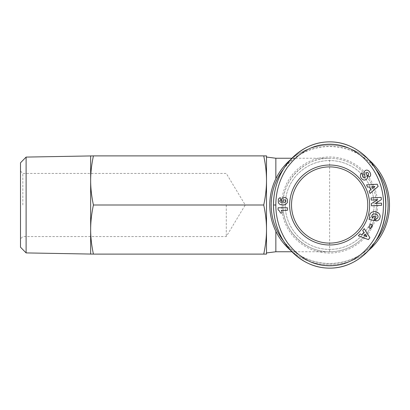 <?xml version="1.0" encoding="UTF-8"?>
<svg xmlns="http://www.w3.org/2000/svg" width="410" height="410" viewBox="0 0 410 410"><rect width="100%" height="100%" fill="white"/><g stroke="black" fill="none" stroke-linecap="round" stroke-linejoin="round"><path stroke-width="0.31" stroke-dasharray="2.05 1.54" d="M290.7 250.474A59.865 59.865 0 0 0 368.569 250.469M269.775 205A59.865 59.865 0 0 1 329.635 145.135A59.865 59.865 0 0 1 389.5 205A59.865 59.865 0 0 1 329.635 264.865A59.865 59.865 0 0 1 269.775 205A59.865 59.865 0 0 0 329.635 264.865A59.865 59.865 0 0 0 389.5 205M282.869 205A46.766 46.766 0 0 0 329.635 251.766A46.766 46.766 0 0 0 376.406 205A46.766 46.766 0 0 0 329.635 158.234A46.766 46.766 0 0 0 282.869 205A46.766 46.766 0 0 0 329.635 251.766A46.766 46.766 0 0 0 376.406 205A46.766 46.766 0 0 0 329.635 158.234C304.64 157.707 282.346 180 282.869 205L285.585 204.493L287.308 202.678L287.354 199.516L286.493 198.189L285.473 197.62L283.038 197.702L281.721 198.824L281.347 200.972L282.193 202.407L280.604 202.171L279.763 201.566L279.861 200.5L280.614 200.167L280.302 197.64L279.082 198.276L278.308 199.393L278.113 201.607L278.877 203.57L280.491 204.657L282.869 204.99C282.346 230 304.64 252.293 329.635 251.766L291.935 251.766M275.853 231.286L275.853 251.766M367.755 205A38.115 38.115 0 0 1 329.635 243.115A38.115 38.115 0 0 1 291.52 205A38.115 38.115 0 0 1 329.635 166.885A38.115 38.115 0 0 1 367.755 205M285.206 205A44.429 44.429 0 0 1 329.635 160.571A44.429 44.429 0 0 1 374.069 205A44.429 44.429 0 0 1 329.635 249.429A44.429 44.429 0 0 1 285.206 205A44.429 44.429 0 0 1 329.635 160.571A44.429 44.429 0 0 1 374.069 205A44.429 44.429 0 0 1 329.635 249.429A44.429 44.429 0 0 1 285.206 205M369.512 176.838A3.813 2.855 46.5 0 0 369.943 176.52A3.813 2.855 46.5 0 0 370.332 173.199A17.732 9.645 -41.9 0 0 369.287 171.462A17.732 9.645 -41.9 0 0 368.805 170.99A3.751 2.86 -112.3 0 0 365.899 170.283A3.751 2.86 -112.3 0 0 365.848 170.304A2.896 2.245 -35.3 0 0 364.428 171.39A3.782 3.224 -125.3 0 0 363.977 172.472A2.788 2.788 0 0 0 364.095 174.05L365.197 176.946A0.743 0.743 0 0 1 364.705 177.925A1.799 1.194 -125.3 0 1 362.829 176.853A1.799 1.194 -125.3 0 1 362.881 174.87L363.204 174.645L361.917 172.83L361.661 173.01A3.977 3.388 54.1 0 0 361.63 173.035A3.977 3.388 54.1 0 0 360.656 177.212A4.243 2.957 -124.7 0 0 362.681 179.565A3.977 3.388 -124.7 0 0 365.423 179.913A2.896 1.778 -35.3 0 0 367.063 178.652A3.977 3.403 54.7 0 0 367.211 178.381A2.788 2.788 0 0 0 367.319 176.151L366.243 173.317A0.743 0.743 0 0 1 367.022 172.313A1.599 1.102 -125.3 0 1 368.452 173.502A1.599 1.102 -125.3 0 1 368.257 175.06L367.97 175.265L369.226 177.043L369.512 176.838M377.374 218.238A1.394 1.394 0 0 1 376.088 218.622L375.729 220.862A3.439 3.439 0 0 0 377.354 220.77A5.309 4.51 10.2 0 0 379.942 217.812L380.075 217.192A5.309 4.402 12.1 0 0 375.806 211.775A5.309 4.402 12.1 0 0 369.692 214.968A5.309 4.402 12.1 0 0 370.266 217.925L369.374 217.93L369.051 219.432L374.504 220.6L375.381 216.511L373.443 216.096L373.003 218.161A4.295 3.603 -59.6 0 1 372.957 218.135A4.295 3.603 -59.6 0 1 372.054 217.326A3.162 2.532 12.3 0 1 371.803 215.783A3.162 2.532 12.3 0 1 373.864 213.964A2.849 1.594 9.8 0 1 376.995 214.666A3.157 2.603 13.2 0 1 377.969 217.177A3.157 2.603 13.2 0 1 377.374 218.238M375.909 240.731A58.461 58.461 0 0 1 283.366 240.731M266.5 205L266.5 180.446C266.51 188.134 265.588 196.318 263.733 205C265.588 213.682 266.51 221.866 266.5 229.554L266.5 205M226.279 205L226.279 236.57L226.279 205M90.651 205L90.651 254.108L93.418 254.108C91.568 245.426 90.646 237.241 90.651 229.554C90.646 221.866 91.568 213.682 93.418 205C91.568 196.318 90.646 188.134 90.651 180.446L90.651 205M26.112 157.086L26.112 252.914M20.5 247.194L20.5 162.806M22.837 205L22.837 173.43L22.837 205M263.733 254.108L266.5 254.108L266.5 229.554C266.51 237.241 265.588 245.426 263.733 254.108L93.418 254.108M266.5 155.892L263.733 155.892C265.588 164.574 266.51 172.759 266.5 180.446L266.5 155.892M90.651 180.446C90.646 172.759 91.568 164.574 93.418 155.892L90.651 155.892L90.651 180.446M93.418 155.892L263.733 155.892M275.853 158.234L275.853 178.714M93.418 205L263.733 205M368.569 159.526A59.865 59.865 0 0 0 290.7 159.526M283.366 169.268A58.461 58.461 0 0 1 375.909 169.268M282.152 213.021A4.52 4.52 0 0 0 281.296 210.34L287.395 210.34L287.395 207.767L278.088 207.767L278.088 209.874L279.564 211.032L280.537 213.021L282.152 213.021M285.847 200.51L285.872 201.51L284.97 202.253L283.684 202.212L282.982 201.602L282.951 200.639L283.843 199.921L285.165 199.957L285.847 200.51M370.635 224.096L368.892 227.678L370.732 228.575L372.475 224.993L370.635 224.096M362.717 230.558L363.87 232.291L361.886 234.699L359.954 233.905L358.381 235.817L368.375 239.609L369.907 237.754L364.27 228.672L362.717 230.558M363.865 235.519L365.059 234.074L366.842 236.749L363.865 235.519M367.483 187.124L369.559 186.934L370.727 189.825L369.113 191.142L370.04 193.443L378.133 186.458L377.231 184.228L366.566 184.859L367.483 187.124M372.393 188.472L371.691 186.734L374.889 186.442L372.393 188.472M375.201 203.462L381.331 199.675L381.213 197.389L371.086 197.922L371.199 200.07L377.677 199.726L371.388 203.611L371.501 205.81L381.628 205.272L381.515 203.129L375.201 203.462M376.406 205A46.766 46.766 0 0 1 329.635 251.766A46.766 46.766 0 0 0 376.406 205M388.244 205A58.604 58.604 0 0 0 329.635 146.396A58.604 58.604 0 0 0 271.031 205A58.604 58.604 0 0 0 329.635 263.604A58.604 58.604 0 0 0 388.244 205M377.661 205A48.026 48.026 0 0 1 329.635 253.026A48.026 48.026 0 0 1 281.608 205A48.026 48.026 0 0 1 329.635 156.974A48.026 48.026 0 0 1 377.661 205M291.935 158.234L329.635 158.234L329.635 251.766M20.5 171.093L22.837 173.43L226.279 173.43L245.247 205L226.279 236.57L22.837 236.57L20.5 238.907"/><path stroke-width="0.61" d="M290.7 159.526A59.865 59.865 0 0 0 290.7 250.474M368.569 250.469A59.865 59.865 0 0 0 368.569 159.526M291.935 251.766L275.853 251.766L275.853 231.286M367.755 205A38.115 38.115 0 0 1 329.635 243.115A38.115 38.115 0 0 1 291.52 205A38.115 38.115 0 0 1 329.635 166.885A38.115 38.115 0 0 1 367.755 205M289.65 205A39.985 39.985 0 0 0 329.635 244.985A39.985 39.985 0 0 0 369.625 205A39.985 39.985 0 0 0 329.635 165.015A39.985 39.985 0 0 0 289.65 205M369.943 176.52A3.813 2.855 46.5 0 1 369.512 176.838L369.226 177.043L367.97 175.265L368.257 175.06A1.599 1.102 -125.3 0 0 368.452 173.502A1.599 1.102 -125.3 0 0 367.022 172.313A0.743 0.743 0 0 0 366.243 173.317L367.319 176.151A2.788 2.788 0 0 1 367.211 178.381A3.977 3.403 54.7 0 1 367.063 178.652A2.896 1.778 -35.3 0 1 365.423 179.913A3.977 3.388 -124.7 0 1 362.681 179.565A4.243 2.957 -124.7 0 1 360.656 177.212A3.977 3.388 54.1 0 1 361.63 173.035A3.977 3.388 54.1 0 1 361.661 173.01L361.917 172.83L363.204 174.645L362.881 174.87A1.799 1.194 -125.3 0 0 362.829 176.853A1.799 1.194 -125.3 0 0 364.705 177.925A0.743 0.743 0 0 0 365.197 176.946L364.095 174.05A2.788 2.788 0 0 1 363.977 172.472A3.782 3.224 -125.3 0 1 364.428 171.39A2.896 2.245 -35.3 0 1 365.848 170.304A3.751 2.86 -112.3 0 1 365.899 170.283A3.751 2.86 -112.3 0 1 368.805 170.99A17.732 9.645 -41.9 0 1 369.287 171.462A17.732 9.645 -41.9 0 1 370.332 173.199A3.813 2.855 46.5 0 1 369.943 176.52M376.38 218.653A1.394 1.394 0 0 0 377.374 218.238A3.157 2.603 13.2 0 0 377.969 217.177A3.157 2.603 13.2 0 0 376.995 214.666A2.849 1.594 9.8 0 0 373.864 213.964A3.162 2.532 12.3 0 0 371.803 215.783A3.162 2.532 12.3 0 0 372.054 217.326A4.295 3.603 -59.6 0 0 372.957 218.135A4.295 3.603 -59.6 0 0 373.003 218.161L373.443 216.096L375.381 216.511L374.504 220.6L369.051 219.432L369.374 217.93L370.266 217.925A5.309 4.402 12.1 0 1 369.692 214.968A5.309 4.402 12.1 0 1 375.806 211.775A5.309 4.402 12.1 0 1 380.075 217.192L379.942 217.812A5.309 4.51 10.2 0 1 377.354 220.77A3.439 3.439 0 0 1 375.729 220.862L376.088 218.622A1.394 1.394 0 0 0 376.38 218.653M329.635 141.865C364.044 141.696 388.234 176.664 385.682 208.306C385.215 237.861 361.461 268.36 329.635 268.135A63.135 56.124 90 0 0 385.759 205A63.135 56.124 90 0 0 329.635 141.865A63.135 56.124 90 0 0 273.516 205C273.414 196.328 275.315 180.836 285.38 166.178C297.527 150.05 312.276 141.942 329.635 141.865M375.909 169.268A58.461 58.461 0 0 1 375.909 240.731M283.366 240.731A58.461 58.461 0 0 1 283.366 169.268M90.651 254.108L90.651 180.446C90.646 188.134 91.568 196.318 93.418 205C91.568 213.682 90.646 221.866 90.651 229.554C90.646 237.241 91.568 245.426 93.418 254.108L26.112 252.914L26.112 157.086L93.418 155.892C91.568 164.574 90.646 172.759 90.651 180.446L90.651 155.892M26.112 157.086L20.5 162.806L20.5 247.194L26.112 252.914M266.5 180.446L266.5 254.108L263.733 254.108C265.588 245.426 266.51 237.241 266.5 229.554C266.51 221.866 265.588 213.682 263.733 205C265.588 196.318 266.51 188.134 266.5 180.446C266.51 172.759 265.588 164.574 263.733 155.892L266.5 155.892L266.5 180.446M93.418 205L263.733 205M93.418 254.108L263.733 254.108M93.418 155.892L263.733 155.892M275.853 178.714L275.853 158.234L266.5 157.061M275.853 205C275.751 196.615 277.606 181.625 287.302 167.511C298.695 152.361 312.466 144.592 328.62 144.212C361.758 143.254 385.887 177.187 383.345 208.198C382.878 236.836 359.918 266.059 329.645 265.798C313.491 265.782 299.582 258.3 287.907 243.35C277.719 229.077 275.73 213.523 275.853 205L273.516 205A63.135 56.124 90 0 0 329.635 268.135C312.681 268.089 298.137 260.278 286.006 244.714C275.428 229.892 273.393 213.815 273.516 205M381.331 199.675L375.201 203.462L381.515 203.129L381.628 205.272L371.501 205.81L371.388 203.611L377.677 199.726L371.199 200.07L371.086 197.922L381.213 197.389L381.331 199.675M369.559 186.934L367.483 187.124L366.566 184.859L377.231 184.228L378.133 186.458L370.04 193.443L369.113 191.142L370.727 189.825L369.559 186.934M363.87 232.291L362.717 230.558L364.27 228.672L369.907 237.754L368.375 239.609L358.381 235.817L359.954 233.905L361.886 234.699L363.87 232.291M368.892 227.678L370.635 224.096L372.475 224.993L370.732 228.575L368.892 227.678M282.582 197.953L284.945 197.487L286.493 198.189L287.169 199.06L287.548 200.623L287.308 202.678L285.585 204.493L283.535 204.974L281.004 204.8L279.261 203.97L278.364 202.683L278.308 199.393L279.082 198.276L280.302 197.64L280.614 200.167L279.861 200.5L279.763 201.566L280.604 202.171L282.193 202.407L281.286 200.362L281.721 198.824L282.582 197.953M281.296 210.34A4.52 4.52 0 0 1 282.152 213.021L280.537 213.021L279.564 211.032L278.088 209.874L278.088 207.767L287.395 207.767L287.395 210.34L281.296 210.34M285.97 201.033L285.585 200.193L284.448 199.86L283.382 200.121L282.869 201.069L283.259 201.961L284.381 202.325L285.55 201.951L285.97 201.033M365.059 234.074L363.865 235.519L366.842 236.749L365.059 234.074M371.691 186.734L372.393 188.472L374.889 186.442L371.691 186.734M275.853 251.766L266.5 252.939M291.935 158.234L275.853 158.234"/></g></svg>
